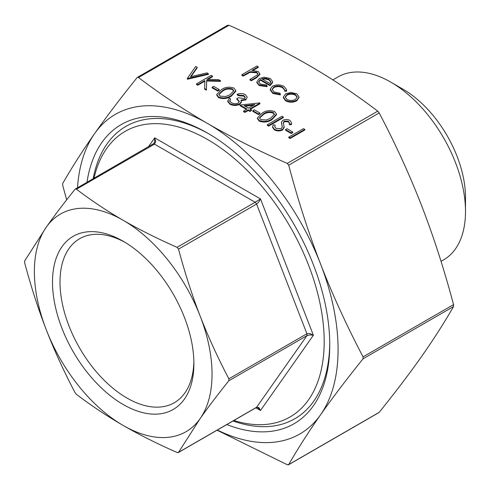 <?xml version="1.0" encoding="UTF-8"?>
<svg xmlns="http://www.w3.org/2000/svg" width="490" height="490" viewBox="0 0 490 490"><rect width="100%" height="100%" fill="white"/><g stroke="black" fill="none" stroke-linecap="round" stroke-linejoin="round"><path stroke-width="0.73" d="M441.024 261.348L443.628 259.847A105.607 60.974 -120 0 0 465.5 211.502A105.607 60.974 -120 0 0 390.824 82.161L390.824 82.161A105.607 60.974 -120 0 0 338.02 76.93L332.888 79.888M86.975 182.323A172.743 99.733 60 0 1 207.601 133.127L207.601 133.127A172.743 99.733 60 0 1 329.752 344.691A172.743 99.733 60 0 1 226.827 424.56M329.739 343.074A168.817 97.467 60 0 1 233.026 420.977M233.853 420.506A164.891 95.201 -120 0 0 323.443 325.801A164.891 95.201 -120 0 0 207.601 139.534A164.891 95.201 -120 0 0 94 178.268M403.037 89.211L390.824 82.161L403.037 89.211A88.335 51.003 60 0 1 465.5 197.397L465.5 211.502M193.881 361.504A94.68 54.666 60 0 1 174.293 402.731A94.68 54.666 60 0 1 126.953 398.039A94.68 54.666 60 0 1 65.103 314.605A94.68 54.666 60 0 1 79.613 238.734A94.68 54.666 60 0 1 125.109 242.385M123.211 241.258L123.204 241.258A99.985 57.728 -120 0 0 123.204 241.258A99.985 57.728 -120 0 0 52.51 282.075A99.985 57.728 -120 0 0 123.204 404.532A99.985 57.728 -120 0 0 193.905 363.715A99.985 57.728 -120 0 0 123.211 241.258M178.311 452.57L256.331 407.527L257.869 407.649L260.49 410.491L313.386 335.246L309.962 333.531L306.924 333.757L306.924 335.681L309.962 334.891L313.386 335.246L260.49 198.922L255.149 202.254L256.595 204.048L258.885 201.88L260.49 198.922L154.711 137.849L154.687 141.72L153.48 143.95M75.662 188.95L76.434 189.207C91.661 200.735 107.255 211.104 123.204 220.316C139.166 229.528 157.125 238.526 177.086 247.321L178.532 249.116C184.963 273.157 192.166 295.458 200.141 316.019C208.121 336.587 217.695 357.516 228.861 378.825L228.861 380.748C217.695 394.634 208.121 407.251 200.141 418.601L178.532 452.35L177.086 452.478C157.125 443.689 139.166 434.685 123.204 425.473C107.255 416.261 91.661 405.892 76.434 394.364L74.995 392.57C63.829 371.261 54.255 350.332 46.274 329.764C38.3 309.202 31.097 286.901 24.665 262.861L24.665 260.937L46.274 227.189A125.63 72.532 -120 0 0 46.274 329.764A125.63 72.532 -120 0 0 123.204 425.473A125.63 72.532 -120 0 0 200.141 418.601A125.63 72.532 -120 0 0 200.141 316.019A125.63 72.532 -120 0 0 123.204 220.316A125.63 72.532 -120 0 0 46.274 227.189C54.255 215.839 63.829 203.221 74.995 189.336L75.662 188.95L74.995 189.336M153.664 143.913L153.052 144.268L154.497 144.14L155.71 141.635L154.711 137.849L148.354 146.89M255.841 407.809L260.49 410.491L258.885 407.558L256.595 407.282L177.98 452.668M66.677 199.822L62.702 185.379L62.702 183.456C72.042 167.213 82.675 150.589 94.607 133.599C106.587 116.577 120.742 97.933 137.071 77.653L137.739 77.267L138.511 77.524C160.689 94.362 183.719 109.687 207.601 123.511C231.537 137.298 258.083 150.589 287.25 163.397L288.69 165.191C298.036 200.288 308.669 233.252 320.595 264.079C332.575 294.87 346.73 325.801 363.059 356.867L363.059 358.79C346.73 379.07 332.575 397.715 320.595 414.742C308.669 431.727 298.036 448.35 288.69 464.594L287.25 464.722L217.064 430.196M137.071 77.653L137.739 77.267M378.513 412.733L379.18 412.347C395.51 392.067 409.665 373.423 421.645 356.401C433.57 339.411 444.21 322.788 453.55 306.544L453.55 304.621C444.21 269.525 433.57 236.56 421.645 205.739C409.665 174.942 395.51 144.011 379.18 112.945L377.741 111.15C355.562 94.313 332.532 78.988 308.651 65.17C284.714 51.383 258.169 38.085 229.002 25.278L227.556 25.407M379.18 412.347L288.144 464.912M304.786 130.034L290.092 138.511L288.775 137.751L288.775 137.108L303.463 128.631L304.786 129.391L304.786 130.034M292.732 132.643L291.225 133.513L285.572 130.248L285.572 129.605L287.079 128.735L292.732 132L292.732 132.643M275.141 125.103L274.755 126.567L275.913 128.38L281.285 128.607L282.277 126.806L281.481 122.041L282.901 120.277C285.278 119.168 287.624 119.205 289.945 120.387L291.575 122.77L291.372 124.086L289.278 123.915L289.412 122.819L288.292 121.171L284.28 121.006L283.349 122.659L284.206 127.357L282.583 130.022C279.821 131.265 277.095 131.222 274.406 129.893L272.593 127.345L272.593 126.702L273.151 124.815L275.141 125.103L274.774 126.879M282.264 127.094L281.481 122.684M291.575 122.77L291.372 124.723L289.278 124.558L289.278 123.915M289.394 123.217L288.292 121.814L284.28 121.642L283.349 123.302M283.312 117.637L268.624 126.114L267.307 125.354L267.307 124.717L281.995 116.234L283.312 116.994L283.312 117.637M276.501 114.127L276.501 114.764L272.005 119.597C268.189 122.224 263.926 122.733 259.222 121.122L257.428 118.635L257.428 117.992L262.028 113.19C265.764 110.532 269.978 109.993 274.663 111.567L276.501 114.127L272.005 118.954C268.189 121.581 263.926 122.09 259.222 120.485L257.428 117.992M259.957 113.723L258.451 114.593L252.803 111.328L252.803 110.685L254.31 109.815L259.957 113.08L259.957 113.723M259.957 103.078L249.79 108.945L251.486 109.925L249.98 110.795L248.283 109.815L244.896 111.775L243.573 111.016L246.966 109.056L239.996 105.032L259.694 102.925L259.957 103.715L250.347 109.27M251.486 109.925L251.486 110.569L249.98 111.438L248.283 110.458L244.896 112.418L243.573 111.653L243.573 111.016M246.409 109.374L239.996 105.675L239.996 105.032M245.239 97.663L243.824 96.138L238.489 95.672L237.172 94.907L237.172 94.27C240.063 93.235 242.777 93.351 245.312 94.619L247.242 97.192L245.784 99.942L241.049 100.695M247.242 97.192L245.784 99.942M245.784 99.299L241.049 100.052L241.386 102.337L239.653 104.352C236.309 105.871 233.032 105.803 229.828 104.156L227.697 101.387L229.259 98.184L230.582 98.943L229.7 101.424M239.285 101.706L236.793 99.262L236.793 98.619L238.299 97.749L244.473 98.533L245.276 97.363L243.824 95.501L243.824 96.138M235.819 90.638L235.819 91.281L231.329 96.107C227.507 98.735 223.25 99.243 218.54 97.639L216.745 95.146L216.745 94.509L221.345 89.707C225.082 87.049 229.296 86.503 233.987 88.078L235.819 90.638L231.329 95.47C227.507 98.098 223.25 98.606 218.54 96.996L216.745 94.509M219.281 90.234L217.774 91.103L212.121 87.845L212.121 87.202L213.628 86.332L219.281 89.59L219.281 90.234M212.501 76.109L206.903 79.337L218.626 79.643L220.506 80.734L206.694 80.372L206.376 89.541L204.624 88.525L204.9 80.501L197.807 84.592L196.49 83.833L211.184 75.35L212.501 76.109L212.501 76.752L207.968 79.368M220.506 80.734L220.506 81.371L206.694 81.009L206.376 90.178L204.624 89.168L204.624 88.525M204.875 81.15L197.807 85.229L196.49 84.47L196.49 83.833M197.151 67.246L190.469 76.758L206.945 72.9L208.354 73.721L187.26 78.504L195.737 66.432L197.151 67.246L197.151 67.89L191.008 76.63M208.354 73.721L208.354 74.358L187.45 79.251L187.26 78.504M299.09 97.363L296.744 100.854C293.032 102.637 289.345 102.631 285.67 100.842L283.312 97.718L283.312 97.075L285.633 93.798L290.913 92.451L296.781 93.786L299.09 97.161L296.744 100.211C293.032 101.994 289.345 101.994 285.67 100.199L283.312 97.075M282.632 87.134C279.759 85.64 276.826 85.566 273.83 86.914L272.097 89.345L274.161 92.034L279.949 93.198L280.323 94.252L272.826 92.781L270.192 89.278L272.391 86.222C276.342 84.403 280.231 84.47 284.047 86.43L286.662 89.75L286.442 91.361L284.653 91.122L284.727 89.903L282.632 87.134L282.632 87.777C279.759 86.277 276.826 86.203 273.83 87.557L272.128 89.664M284.702 90.221L282.632 87.777M280.323 94.252L280.323 94.895L272.826 93.425L270.192 89.921L270.192 89.278M267.062 86.038L267.062 86.675L259.143 85.523L256.84 82.602L256.84 81.965L259.265 78.578L264.086 77.218L270.284 78.486L272.575 81.548L272.495 82.204L269.935 85.027L260.331 79.484L258.64 81.781L260.294 84.029L266.505 85.003L267.062 86.038L259.143 84.886L256.84 81.965M272.575 81.548L272.495 82.847L269.935 85.67L260.331 80.121L258.671 82.106M258.261 66.763L251.903 70.431L258.199 71.509L259.89 73.782L256.772 76.973L251.29 80.133L249.974 79.374L257.311 74.958L257.967 73.745L256.65 72.14L250.157 71.675L243.193 75.46L241.876 74.701L256.944 65.997L258.261 66.763L258.261 67.4L253.103 70.376M259.89 73.782L259.89 74.419L256.772 77.61L251.29 80.776L249.974 80.017L249.974 79.374M257.918 74.064L256.65 72.777L250.157 72.312L243.193 76.103L241.876 75.338L241.876 74.701M217.339 430.036A184.522 106.532 -120 0 0 320.595 414.742A184.522 106.532 -120 0 0 320.595 264.079A184.522 106.532 -120 0 0 207.601 123.511A184.522 106.532 -120 0 0 94.607 133.599A184.522 106.532 -120 0 0 77.487 187.805M93.174 178.746A168.817 97.467 60 0 1 208.997 133.942M243.193 75.46L243.193 76.103M250.157 71.675L250.157 72.312M256.65 72.14L256.65 72.777M251.29 80.133L251.29 80.776M261.789 78.804L269.935 83.508L270.89 81.744L269.035 79.288L265.262 78.271L261.789 78.804M260.331 79.484L260.331 80.121M269.935 85.027L269.935 85.67M272.495 82.204L272.495 82.847M259.143 84.886L259.143 85.523M270.854 82.075L269.035 79.931L265.262 78.915L262.536 79.233M269.035 79.288L269.035 79.931M265.262 78.271L265.262 78.915M286.662 89.75L286.442 91.361M272.826 92.781L272.826 93.425M273.83 86.914L273.83 87.557M286.442 90.724L284.653 90.479M295.458 94.546C292.61 93.198 289.774 93.204 286.944 94.564L285.174 97.002L286.981 99.433C289.786 100.805 292.597 100.811 295.421 99.458L297.191 96.989L295.458 94.546L295.458 95.183C292.61 93.841 289.774 93.847 286.944 95.207L285.198 97.326M285.67 100.199L285.67 100.842M296.744 100.211L296.744 100.854M297.167 97.308L295.458 95.183M286.944 94.564L286.944 95.207M187.45 78.608L187.45 79.251M197.807 84.592L197.807 85.229M206.376 89.541L206.376 90.178M206.694 80.372L206.694 81.009M219.281 89.59L217.774 90.46L217.774 91.103M217.774 90.46L212.121 87.202M222.668 90.46L218.822 94.294L220.09 96.15L225.768 96.512L230.012 94.705L233.773 90.754L232.523 88.972C228.799 87.851 225.516 88.347 222.668 90.46L222.668 91.103L218.859 94.619M218.54 96.996L218.54 97.639M231.329 95.47L231.329 96.107M232.523 88.972L232.523 89.615C228.799 88.494 225.516 88.99 222.668 91.103M233.742 91.109L232.523 89.615M243.824 95.501L238.489 95.029L238.489 95.672M230.582 98.943L229.7 100.781L231.36 102.655C233.528 103.88 235.813 104.003 238.207 103.022L239.322 101.375L236.793 98.619M241.386 102.337L241.386 101.7L239.653 103.709C236.309 105.228 233.032 105.16 229.828 103.513L229.828 104.156M229.828 103.513L227.697 100.744M239.653 103.709L239.653 104.352M238.489 95.029L237.172 94.27M244.094 105.656L248.473 108.186L254.849 104.505L244.094 105.656M244.896 111.775L244.896 112.418M248.283 109.815L248.283 110.458M249.98 110.795L249.98 111.438M253.489 105.289L245.031 106.201M259.957 113.08L258.451 113.95L258.451 114.593M258.451 113.95L252.803 110.685M263.351 113.95L259.504 117.784L260.772 119.64L266.444 120.001L270.694 118.188L274.455 114.244L273.2 112.461C269.482 111.334 266.199 111.83 263.351 113.95L263.351 114.593L259.535 118.108M259.222 120.485L259.222 121.122M272.005 118.954L272.005 119.597M273.2 112.461L273.2 113.104C269.482 111.977 266.199 112.473 263.351 114.593M274.425 114.599L273.2 113.104M283.312 116.994L268.624 125.477L268.624 126.114M268.624 125.477L267.307 124.717M284.206 126.714L282.583 129.378C279.821 130.628 277.095 130.585 274.406 129.25L274.406 129.893M274.406 129.25L272.593 126.702M282.583 129.378L282.583 130.022M284.28 121.006L284.28 121.642M288.292 121.171L288.292 121.814M291.372 124.086L291.372 124.723M281.45 123.015L281.481 122.041M292.732 132L291.225 132.87L291.225 133.513M291.225 132.87L285.572 129.605M304.786 129.391L290.092 137.874L290.092 138.511M290.092 137.874L288.775 137.108M76.434 189.207L154.497 144.14L255.149 202.254L177.086 247.321M178.532 249.116L256.595 204.048L306.924 333.757L228.861 378.825M228.861 380.748L306.924 335.681L256.595 407.282M377.741 111.15L287.25 163.397M453.55 304.621L363.059 356.867M138.511 77.524L229.002 25.278M363.059 358.79L453.55 306.544M288.69 165.191L379.18 112.945M247.076 73.218L247.076 73.861M256.772 76.973L256.772 77.61M281.891 124.589L281.891 125.226M137.378 77.383L227.777 25.186M288.469 464.814L378.874 412.617M153.897 143.484L75.301 189.067"/></g></svg>
